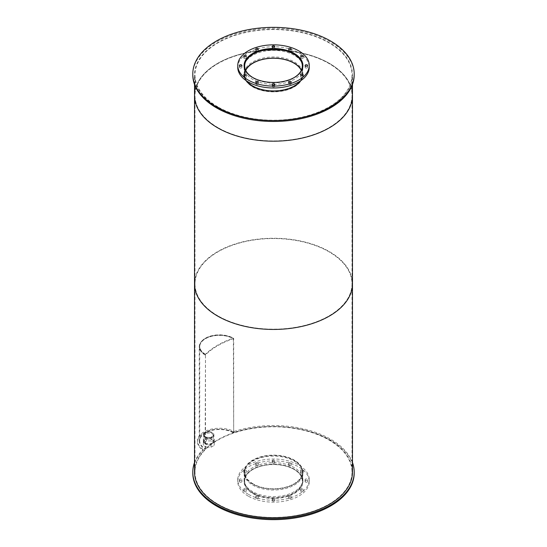 <?xml version="1.0" encoding="UTF-8"?>
<svg xmlns="http://www.w3.org/2000/svg" width="547" height="547" viewBox="0 0 547 547"><rect width="100%" height="100%" fill="white"/><g stroke="black" fill="none" stroke-linecap="round" stroke-linejoin="round"><path stroke-width="0.41" stroke-dasharray="2.73 2.05" d="M253.117 483.883A28.82 16.642 180 0 1 244.68 472.116A28.82 16.642 180 0 1 273.5 455.48A28.82 16.642 180 0 1 302.32 472.116A28.82 16.642 180 0 1 284.529 487.493A28.82 16.642 180 0 1 253.117 483.883M253.117 492.826A28.82 16.642 0 0 0 284.529 496.43A28.82 16.642 0 0 0 302.32 481.059A28.82 16.642 0 0 0 273.5 464.417A28.82 16.642 0 0 0 244.68 481.059A28.82 16.642 0 0 0 253.117 492.826M252.796 484.074A29.285 16.909 180 0 1 244.215 472.116A29.285 16.909 180 0 1 273.5 455.213A29.285 16.909 180 0 1 302.785 472.116A29.285 16.909 180 0 1 284.707 487.739A29.285 16.909 180 0 1 252.796 484.074M252.796 493.011A29.285 16.909 180 0 1 244.215 481.059A29.285 16.909 180 0 1 273.5 464.15A29.285 16.909 180 0 1 302.785 481.059A29.285 16.909 180 0 1 284.707 496.676A29.285 16.909 180 0 1 252.796 493.011M252.714 491.65A29.401 16.971 180 0 1 244.099 479.651A29.401 16.971 180 0 1 273.5 462.673A29.401 16.971 180 0 1 302.901 479.651A29.401 16.971 180 0 1 284.748 495.329A29.401 16.971 180 0 1 252.714 491.65M252.714 493.531A29.401 16.971 0 0 0 284.748 497.209A29.401 16.971 0 0 0 302.901 481.531A29.401 16.971 0 0 0 273.5 464.56A29.401 16.971 0 0 0 244.099 481.531A29.401 16.971 0 0 0 252.714 493.531M301.055 489.647A1.265 0.732 180 0 1 300.686 489.134A1.265 0.732 180 0 1 301.958 488.403A1.265 0.732 180 0 1 303.223 489.134A1.265 0.732 180 0 1 302.443 489.811A1.265 0.732 180 0 1 301.055 489.647M301.055 491.534A1.265 0.732 0 0 0 302.443 491.691A1.265 0.732 0 0 0 303.223 491.015A1.265 0.732 0 0 0 301.958 490.283A1.265 0.732 0 0 0 300.686 491.015A1.265 0.732 0 0 0 301.055 491.534M305.458 480.163A1.265 0.732 180 0 1 305.089 479.651A1.265 0.732 180 0 1 306.354 478.912A1.265 0.732 180 0 1 307.626 479.651A1.265 0.732 180 0 1 306.84 480.321A1.265 0.732 180 0 1 305.458 480.163M305.458 482.051A1.265 0.732 0 0 0 306.84 482.208A1.265 0.732 0 0 0 307.626 481.531A1.265 0.732 0 0 0 306.354 480.799A1.265 0.732 0 0 0 305.089 481.531A1.265 0.732 0 0 0 305.458 482.051M301.055 470.68A1.265 0.732 180 0 1 300.686 470.16A1.265 0.732 180 0 1 301.958 469.429A1.265 0.732 180 0 1 303.223 470.16A1.265 0.732 180 0 1 302.443 470.837A1.265 0.732 180 0 1 301.055 470.68M301.055 472.56A1.265 0.732 0 0 0 302.443 472.724A1.265 0.732 0 0 0 303.223 472.047A1.265 0.732 0 0 0 301.958 471.316A1.265 0.732 0 0 0 300.686 472.047A1.265 0.732 0 0 0 301.055 472.56M289.035 463.74A1.265 0.732 180 0 1 288.659 463.22A1.265 0.732 180 0 1 289.931 462.488A1.265 0.732 180 0 1 291.195 463.22A1.265 0.732 180 0 1 290.416 463.897A1.265 0.732 180 0 1 289.035 463.74M289.035 465.62A1.265 0.732 0 0 0 290.416 465.777A1.265 0.732 0 0 0 291.195 465.1A1.265 0.732 0 0 0 289.931 464.369A1.265 0.732 0 0 0 288.659 465.1A1.265 0.732 0 0 0 289.035 465.62M272.604 461.196A1.265 0.732 180 0 1 272.235 460.677A1.265 0.732 180 0 1 273.5 459.945A1.265 0.732 180 0 1 274.765 460.677A1.265 0.732 180 0 1 273.985 461.353A1.265 0.732 180 0 1 272.604 461.196M272.604 463.077A1.265 0.732 0 0 0 273.985 463.234A1.265 0.732 0 0 0 274.765 462.564A1.265 0.732 0 0 0 273.5 461.825A1.265 0.732 0 0 0 272.235 462.564A1.265 0.732 0 0 0 272.604 463.077M256.174 463.74A1.265 0.732 180 0 1 255.805 463.22A1.265 0.732 180 0 1 257.069 462.488A1.265 0.732 180 0 1 258.341 463.22A1.265 0.732 180 0 1 257.555 463.897A1.265 0.732 180 0 1 256.174 463.74M256.174 465.62A1.265 0.732 0 0 0 257.555 465.777A1.265 0.732 0 0 0 258.341 465.1A1.265 0.732 0 0 0 257.069 464.369A1.265 0.732 0 0 0 255.805 465.1A1.265 0.732 0 0 0 256.174 465.62M244.147 470.68A1.265 0.732 180 0 1 243.777 470.16A1.265 0.732 180 0 1 245.042 469.429A1.265 0.732 180 0 1 246.314 470.16A1.265 0.732 180 0 1 245.528 470.837A1.265 0.732 180 0 1 244.147 470.68M244.147 472.56A1.265 0.732 0 0 0 245.528 472.724A1.265 0.732 0 0 0 246.314 472.047A1.265 0.732 0 0 0 245.042 471.316A1.265 0.732 0 0 0 243.777 472.047A1.265 0.732 0 0 0 244.147 472.56M239.75 480.163A1.265 0.732 180 0 1 239.374 479.651A1.265 0.732 180 0 1 240.646 478.912A1.265 0.732 180 0 1 241.911 479.651A1.265 0.732 180 0 1 241.131 480.321A1.265 0.732 180 0 1 239.75 480.163M239.75 482.051A1.265 0.732 0 0 0 241.131 482.208A1.265 0.732 0 0 0 241.911 481.531A1.265 0.732 0 0 0 240.646 480.799A1.265 0.732 0 0 0 239.374 481.531A1.265 0.732 0 0 0 239.75 482.051M244.147 489.647A1.265 0.732 180 0 1 243.777 489.134A1.265 0.732 180 0 1 245.042 488.403A1.265 0.732 180 0 1 246.314 489.134A1.265 0.732 180 0 1 245.528 489.811A1.265 0.732 180 0 1 244.147 489.647M244.147 491.534A1.265 0.732 0 0 0 245.528 491.691A1.265 0.732 0 0 0 246.314 491.015A1.265 0.732 0 0 0 245.042 490.283A1.265 0.732 0 0 0 243.777 491.015A1.265 0.732 0 0 0 244.147 491.534M256.174 496.594A1.265 0.732 180 0 1 255.805 496.074A1.265 0.732 180 0 1 257.069 495.343A1.265 0.732 180 0 1 258.341 496.074A1.265 0.732 180 0 1 257.555 496.751A1.265 0.732 180 0 1 256.174 496.594M256.174 498.474A1.265 0.732 0 0 0 257.555 498.632A1.265 0.732 0 0 0 258.341 497.961A1.265 0.732 0 0 0 257.069 497.223A1.265 0.732 0 0 0 255.805 497.961A1.265 0.732 0 0 0 256.174 498.474M272.604 499.137A1.265 0.732 180 0 1 272.235 498.618A1.265 0.732 180 0 1 273.5 497.886A1.265 0.732 180 0 1 274.765 498.618A1.265 0.732 180 0 1 273.985 499.295A1.265 0.732 180 0 1 272.604 499.137M272.604 501.018A1.265 0.732 0 0 0 273.985 501.175A1.265 0.732 0 0 0 274.765 500.498A1.265 0.732 0 0 0 273.5 499.767A1.265 0.732 0 0 0 272.235 500.498A1.265 0.732 0 0 0 272.604 501.018M289.035 496.594A1.265 0.732 180 0 1 288.659 496.074A1.265 0.732 180 0 1 289.931 495.343A1.265 0.732 180 0 1 291.195 496.074A1.265 0.732 180 0 1 290.416 496.751A1.265 0.732 180 0 1 289.035 496.594M289.035 498.474A1.265 0.732 0 0 0 290.416 498.632A1.265 0.732 0 0 0 291.195 497.961A1.265 0.732 0 0 0 289.931 497.223A1.265 0.732 0 0 0 288.659 497.961A1.265 0.732 0 0 0 289.035 498.474M248.229 494.235A35.74 20.636 180 0 1 237.76 479.651A35.74 20.636 180 0 1 273.5 459.015A35.74 20.636 180 0 1 309.24 479.651A35.74 20.636 180 0 1 287.175 498.714A35.74 20.636 180 0 1 248.229 494.235M248.229 496.122A35.74 20.636 180 0 1 237.76 481.531A35.74 20.636 180 0 1 273.5 460.895A35.74 20.636 180 0 1 309.24 481.531A35.74 20.636 180 0 1 287.175 500.594A35.74 20.636 180 0 1 248.229 496.122M294.081 77.592A28.82 16.642 180 0 1 253.117 77.708A28.82 16.642 180 0 1 252.919 77.592M245.74 70.413A28.82 16.642 0 0 0 244.68 74.884A28.82 16.642 0 0 0 253.117 86.652A28.82 16.642 0 0 0 284.529 90.255A28.82 16.642 0 0 0 302.32 74.884A28.82 16.642 0 0 0 301.26 70.413M302.546 68.101A29.285 16.909 180 0 1 282.949 81.941A29.285 16.909 180 0 1 252.796 77.893A29.285 16.909 180 0 1 244.454 68.101M252.796 86.836A29.285 16.909 180 0 1 244.215 74.884A29.285 16.909 180 0 1 273.5 57.975A29.285 16.909 180 0 1 302.785 74.884A29.285 16.909 180 0 1 284.707 90.501A29.285 16.909 180 0 1 252.796 86.836M244.147 66.413A29.401 16.971 0 0 0 244.099 67.349A29.401 16.971 0 0 0 252.714 79.356A29.401 16.971 0 0 0 284.748 83.035A29.401 16.971 0 0 0 302.901 67.349A29.401 16.971 0 0 0 302.853 66.413M302.785 65.845A29.401 16.971 0 0 0 273.5 50.379A29.401 16.971 0 0 0 244.215 65.845M301.055 77.353A1.265 0.732 0 0 0 302.443 77.517A1.265 0.732 0 0 0 303.223 76.84A1.265 0.732 0 0 0 301.958 76.108A1.265 0.732 0 0 0 300.686 76.84A1.265 0.732 0 0 0 301.055 77.353M305.458 67.869A1.265 0.732 0 0 0 306.84 68.026A1.265 0.732 0 0 0 307.626 67.349A1.265 0.732 0 0 0 306.354 66.618A1.265 0.732 0 0 0 305.089 67.349A1.265 0.732 0 0 0 305.458 67.869M301.055 58.385A1.265 0.732 0 0 0 302.443 58.543A1.265 0.732 0 0 0 303.223 57.866A1.265 0.732 0 0 0 301.958 57.134A1.265 0.732 0 0 0 300.686 57.866A1.265 0.732 0 0 0 301.055 58.385M289.035 51.445A1.265 0.732 0 0 0 290.416 51.603A1.265 0.732 0 0 0 291.195 50.926A1.265 0.732 0 0 0 289.931 50.194A1.265 0.732 0 0 0 288.659 50.926A1.265 0.732 0 0 0 289.035 51.445M272.604 48.902A1.265 0.732 0 0 0 273.985 49.059A1.265 0.732 0 0 0 274.765 48.382A1.265 0.732 0 0 0 273.5 47.651A1.265 0.732 0 0 0 272.235 48.382A1.265 0.732 0 0 0 272.604 48.902M256.174 51.445A1.265 0.732 0 0 0 257.555 51.603A1.265 0.732 0 0 0 258.341 50.926A1.265 0.732 0 0 0 257.069 50.194A1.265 0.732 0 0 0 255.805 50.926A1.265 0.732 0 0 0 256.174 51.445M244.147 58.385A1.265 0.732 0 0 0 245.528 58.543A1.265 0.732 0 0 0 246.314 57.866A1.265 0.732 0 0 0 245.042 57.134A1.265 0.732 0 0 0 243.777 57.866A1.265 0.732 0 0 0 244.147 58.385M239.75 67.869A1.265 0.732 0 0 0 241.131 68.026A1.265 0.732 0 0 0 241.911 67.349A1.265 0.732 0 0 0 240.646 66.618A1.265 0.732 0 0 0 239.374 67.349A1.265 0.732 0 0 0 239.75 67.869M244.147 77.353A1.265 0.732 0 0 0 245.528 77.517A1.265 0.732 0 0 0 246.314 76.84A1.265 0.732 0 0 0 245.042 76.108A1.265 0.732 0 0 0 243.777 76.84A1.265 0.732 0 0 0 244.147 77.353M256.174 84.3A1.265 0.732 0 0 0 257.555 84.457A1.265 0.732 0 0 0 258.341 83.78A1.265 0.732 0 0 0 257.069 83.048A1.265 0.732 0 0 0 255.805 83.78A1.265 0.732 0 0 0 256.174 84.3M272.604 86.843A1.265 0.732 0 0 0 273.985 87A1.265 0.732 0 0 0 274.765 86.323A1.265 0.732 0 0 0 273.5 85.592A1.265 0.732 0 0 0 272.235 86.323A1.265 0.732 0 0 0 272.604 86.843M289.035 84.3A1.265 0.732 0 0 0 290.416 84.457A1.265 0.732 0 0 0 291.195 83.78A1.265 0.732 0 0 0 289.931 83.048A1.265 0.732 0 0 0 288.659 83.78A1.265 0.732 0 0 0 289.035 84.3M237.76 67.349A35.74 20.636 180 0 1 273.5 46.721A35.74 20.636 180 0 1 309.24 67.349M252.714 484.116A29.401 16.971 180 0 1 244.099 472.116A29.401 16.971 180 0 1 273.5 455.145A29.401 16.971 180 0 1 302.901 472.116A29.401 16.971 180 0 1 284.748 487.801A29.401 16.971 180 0 1 252.714 484.116M252.714 485.059A29.401 16.971 0 0 0 284.748 488.738A29.401 16.971 0 0 0 302.901 473.059A29.401 16.971 0 0 0 273.5 456.089A29.401 16.971 0 0 0 244.099 473.059A29.401 16.971 0 0 0 252.714 485.059M205.494 436.643A4.643 2.68 180 0 1 204.134 434.749A4.643 2.68 180 0 1 208.776 432.068A4.643 2.68 180 0 1 213.412 434.749A4.643 2.68 180 0 1 210.547 437.224A4.643 2.68 180 0 1 205.494 436.643A4.643 2.68 180 0 1 204.134 434.749A4.643 2.68 180 0 1 208.776 432.068A4.643 2.68 180 0 1 213.412 434.749A4.643 2.68 180 0 1 210.547 437.224A4.643 2.68 180 0 1 205.494 436.643M205.494 437.586A4.643 2.68 0 0 0 210.547 438.161A4.643 2.68 0 0 0 213.412 435.685A4.643 2.68 0 0 0 208.776 433.012A4.643 2.68 0 0 0 204.134 435.685A4.643 2.68 0 0 0 205.494 437.586M194.527 462.523A80.703 46.591 180 0 1 203.108 449.333L203.108 450.277A21.907 12.649 180 0 1 197.522 441.839A21.907 12.649 180 0 1 210.492 430.298A21.907 12.649 180 0 1 234.034 432.417A80.703 46.591 180 0 1 354.203 473.059M192.797 473.059A80.703 46.591 180 0 1 203.108 450.277M203.108 449.333A21.907 12.649 180 0 1 197.522 440.896A21.907 12.649 180 0 1 210.492 429.354A21.907 12.649 180 0 1 234.034 431.474L234.034 432.417M234.034 431.474A80.703 46.591 180 0 1 352.473 462.523M205.494 443.514A4.643 2.68 0 0 0 210.547 444.096A4.643 2.68 0 0 0 213.412 441.62A4.643 2.68 0 0 0 208.776 438.94A4.643 2.68 0 0 0 204.134 441.62A4.643 2.68 0 0 0 205.494 443.514M205.152 436.841A5.121 2.961 180 0 1 203.648 434.749A5.121 2.961 180 0 1 208.776 431.788A5.121 2.961 180 0 1 213.898 434.749A5.121 2.961 180 0 1 210.732 437.484A5.121 2.961 180 0 1 205.152 436.841M205.152 443.713A5.121 2.961 180 0 1 203.648 441.62A5.121 2.961 180 0 1 208.776 438.66A5.121 2.961 180 0 1 213.898 441.62A5.121 2.961 180 0 1 210.732 444.355A5.121 2.961 180 0 1 205.152 443.713M203.34 441.88L203.34 445.367L206.527 447.2L206.527 443.72L203.34 441.88L203.34 439.282L206.527 437.45L211.026 437.45L214.205 439.282L214.205 441.88L211.026 443.72L206.527 443.72M206.527 447.2L211.026 447.2L211.026 443.72M211.026 447.2L214.205 445.367L214.205 441.88M214.205 445.367L214.205 439.282M214.205 442.769L211.026 440.93L211.026 437.45M211.026 440.93L206.527 440.93L206.527 437.45M206.527 440.93L203.34 442.769L203.34 439.282M203.34 442.769L203.34 445.367M233.692 432.663L233.364 338.716A19.713 11.384 180 0 0 211.88 336.255A19.713 11.384 180 0 0 199.71 346.764A19.713 11.384 180 0 1 211.88 336.255A19.713 11.384 180 0 1 233.364 338.716L233.692 338.531A20.177 11.651 180 0 0 211.71 336.008A20.177 11.651 180 0 0 199.252 346.764L199.252 440.896A20.177 11.651 180 0 1 211.71 430.133A20.177 11.651 180 0 1 233.692 432.663L233.692 338.531M199.252 440.896A20.177 11.651 180 0 0 205.159 449.135L205.487 448.943A19.713 11.384 180 0 1 199.71 440.896A19.713 11.384 180 0 1 211.88 430.38A19.713 11.384 180 0 1 233.364 432.848M205.159 449.135L205.487 354.812A19.713 11.384 180 0 1 199.71 346.764L199.71 440.896M205.159 355.003A20.177 11.651 180 0 1 199.252 346.764M205.487 448.943L205.487 354.812A78.973 45.592 180 0 1 233.364 338.716L233.364 338.155A78.973 45.592 180 0 0 205.487 354.251L205.487 354.812A19.713 11.384 180 0 1 199.71 346.764L199.71 346.203A19.713 11.384 180 0 1 211.88 335.687A19.713 11.384 180 0 1 233.364 338.155M205.487 354.251A19.713 11.384 180 0 1 199.71 346.203M246.841 81.093A29.401 16.971 180 0 1 244.099 73.941A29.401 16.971 180 0 1 273.5 56.97A29.401 16.971 180 0 1 302.901 73.941A29.401 16.971 180 0 1 300.159 81.093M252.714 86.884A29.401 16.971 0 0 0 284.748 90.563A29.401 16.971 0 0 0 302.901 74.884A29.401 16.971 0 0 0 273.5 57.914A29.401 16.971 0 0 0 244.099 74.884A29.401 16.971 0 0 0 252.714 86.884M192.797 74.884A80.703 46.591 180 0 1 273.5 28.294A80.703 46.591 180 0 1 354.203 74.884M217.986 315.906A78.508 45.326 180 0 1 194.992 283.852A78.508 45.326 180 0 1 273.5 238.526A78.508 45.326 180 0 1 352.008 283.852A78.508 45.326 180 0 1 303.544 325.732A78.508 45.326 180 0 1 217.986 315.906A78.508 45.326 0 0 0 303.544 325.732A78.508 45.326 0 0 0 352.008 283.852A78.508 45.326 0 0 0 273.5 238.526A78.508 45.326 0 0 0 194.992 283.852A78.508 45.326 0 0 0 217.986 315.906M217.986 504.17A78.508 45.326 0 0 0 303.544 513.995A78.508 45.326 0 0 0 352.008 472.116A78.508 45.326 0 0 0 273.5 426.79A78.508 45.326 0 0 0 194.992 472.116A78.508 45.326 0 0 0 217.986 504.17M194.992 278.936A78.973 45.592 180 0 1 273.5 238.26A78.973 45.592 180 0 1 352.008 278.936M194.527 472.116A78.973 45.592 180 0 1 273.5 426.523A78.973 45.592 180 0 1 352.473 472.116M217.986 127.642A78.508 45.326 180 0 1 194.992 95.595A78.508 45.326 180 0 1 273.5 50.262A78.508 45.326 180 0 1 352.008 95.595A78.508 45.326 180 0 1 303.544 137.468A78.508 45.326 180 0 1 217.986 127.642A78.508 45.326 0 0 0 303.544 137.468A78.508 45.326 0 0 0 352.008 95.595A78.508 45.326 0 0 0 273.5 50.262A78.508 45.326 0 0 0 194.992 95.595A78.508 45.326 0 0 0 217.986 127.642M194.527 95.595A78.973 45.592 180 0 1 273.5 49.996A78.973 45.592 180 0 1 352.473 95.595A78.973 45.592 180 0 0 273.5 49.996A78.973 45.592 180 0 0 194.527 95.595M194.527 283.852A78.973 45.592 180 0 1 273.5 238.26A78.973 45.592 180 0 1 352.473 283.852M217.986 106.932A78.508 45.326 180 0 1 194.992 74.884A78.508 45.326 180 0 1 273.5 29.559A78.508 45.326 180 0 1 352.008 74.884A78.508 45.326 180 0 1 303.544 116.757A78.508 45.326 180 0 1 217.986 106.932M217.658 107.123A78.973 45.592 180 0 1 194.527 74.884A78.973 45.592 180 0 1 273.5 29.292A78.973 45.592 180 0 1 352.473 74.884A78.973 45.592 180 0 1 303.722 117.003A78.973 45.592 180 0 1 217.658 107.123M302.32 481.059L302.32 472.116M244.68 481.059L244.68 472.116M302.785 481.059L302.785 472.116M244.215 481.059L244.215 472.116M302.901 481.531L302.901 479.651M244.099 481.531L244.099 479.651M303.223 491.015L303.223 489.134M300.686 491.015L300.686 489.134M307.626 481.531L307.626 479.651M305.089 481.531L305.089 479.651M303.223 472.047L303.223 470.16M300.686 472.047L300.686 470.16M291.195 465.1L291.195 463.22M288.659 465.1L288.659 463.22M274.765 462.564L274.765 460.677M272.235 462.564L272.235 460.677M258.341 465.1L258.341 463.22M255.805 465.1L255.805 463.22M246.314 472.047L246.314 470.16M243.777 472.047L243.777 470.16M241.911 481.531L241.911 479.651M239.374 481.531L239.374 479.651M246.314 491.015L246.314 489.134M243.777 491.015L243.777 489.134M258.341 497.961L258.341 496.074M255.805 497.961L255.805 496.074M274.765 500.498L274.765 498.618M272.235 500.498L272.235 498.618M291.195 497.961L291.195 496.074M288.659 497.961L288.659 496.074M309.24 481.531L309.24 479.651M237.76 481.531L237.76 479.651M302.32 74.884L302.32 65.941M244.68 74.884L244.68 65.941M302.785 74.884L302.785 66.973M244.215 74.884L244.215 66.973M302.901 67.349L302.901 65.469M244.099 67.349L244.099 65.469M303.223 76.84L303.223 74.953M300.686 76.84L300.686 74.953M307.626 67.349L307.626 65.469M305.089 67.349L305.089 65.469M303.223 57.866L303.223 55.985M300.686 57.866L300.686 55.985M291.195 50.926L291.195 49.039M288.659 50.926L288.659 49.039M274.765 48.382L274.765 46.502M272.235 48.382L272.235 46.502M258.341 50.926L258.341 49.039M255.805 50.926L255.805 49.039M246.314 57.866L246.314 55.985M243.777 57.866L243.777 55.985M241.911 67.349L241.911 65.469M239.374 67.349L239.374 65.469M246.314 76.84L246.314 74.953M243.777 76.84L243.777 74.953M258.341 83.78L258.341 81.9M255.805 83.78L255.805 81.9M274.765 86.323L274.765 84.436M272.235 86.323L272.235 84.436M291.195 83.78L291.195 81.9M288.659 83.78L288.659 81.9M302.901 473.059L302.901 472.116M244.099 473.059L244.099 472.116M213.412 435.685L213.412 441.62M204.134 435.685L204.134 441.62M197.522 440.896L197.522 441.839M213.898 441.62L213.898 434.749M203.648 441.62L203.648 434.749M302.901 74.884L302.901 73.941M244.099 74.884L244.099 73.941M352.008 472.116L352.008 74.884M194.992 472.116L194.992 74.884M352.473 84.477L352.473 74.884M194.527 84.477L194.527 74.884"/><path stroke-width="0.82" d="M252.919 77.592A28.82 16.642 180 0 1 244.68 65.941A28.82 16.642 180 0 1 273.5 49.298A28.82 16.642 180 0 1 302.32 65.941A28.82 16.642 180 0 1 294.081 77.592M301.26 70.413A28.82 16.642 0 0 0 273.5 58.242A28.82 16.642 0 0 0 245.74 70.413M244.454 68.101A29.285 16.909 180 0 1 244.215 65.941A29.285 16.909 180 0 1 273.5 49.032A29.285 16.909 180 0 1 302.785 65.941A29.285 16.909 180 0 1 302.546 68.101M252.714 77.469A29.401 16.971 180 0 1 244.099 65.469A29.401 16.971 180 0 1 273.5 48.498A29.401 16.971 180 0 1 302.901 65.469A29.401 16.971 180 0 1 284.748 81.147A29.401 16.971 180 0 1 252.714 77.469M302.853 66.413A29.401 16.971 0 0 0 302.785 65.845M244.215 65.845A29.401 16.971 0 0 0 244.147 66.413M301.055 75.472A1.265 0.732 180 0 1 300.686 74.953A1.265 0.732 180 0 1 301.958 74.221A1.265 0.732 180 0 1 303.223 74.953A1.265 0.732 180 0 1 302.443 75.63A1.265 0.732 180 0 1 301.055 75.472M305.458 65.989A1.265 0.732 180 0 1 305.089 65.469A1.265 0.732 180 0 1 306.354 64.737A1.265 0.732 180 0 1 307.626 65.469A1.265 0.732 180 0 1 306.84 66.146A1.265 0.732 180 0 1 305.458 65.989M301.055 56.505A1.265 0.732 180 0 1 300.686 55.985A1.265 0.732 180 0 1 301.958 55.254A1.265 0.732 180 0 1 303.223 55.985A1.265 0.732 180 0 1 302.443 56.662A1.265 0.732 180 0 1 301.055 56.505M289.035 49.558A1.265 0.732 180 0 1 288.659 49.039A1.265 0.732 180 0 1 289.931 48.307A1.265 0.732 180 0 1 291.195 49.039A1.265 0.732 180 0 1 290.416 49.715A1.265 0.732 180 0 1 289.035 49.558M272.604 47.021A1.265 0.732 180 0 1 272.235 46.502A1.265 0.732 180 0 1 273.5 45.77A1.265 0.732 180 0 1 274.765 46.502A1.265 0.732 180 0 1 273.985 47.179A1.265 0.732 180 0 1 272.604 47.021M256.174 49.558A1.265 0.732 180 0 1 255.805 49.039A1.265 0.732 180 0 1 257.069 48.307A1.265 0.732 180 0 1 258.341 49.039A1.265 0.732 180 0 1 257.555 49.715A1.265 0.732 180 0 1 256.174 49.558M244.147 56.505A1.265 0.732 180 0 1 243.777 55.985A1.265 0.732 180 0 1 245.042 55.254A1.265 0.732 180 0 1 246.314 55.985A1.265 0.732 180 0 1 245.528 56.662A1.265 0.732 180 0 1 244.147 56.505M239.75 65.989A1.265 0.732 180 0 1 239.374 65.469A1.265 0.732 180 0 1 240.646 64.737A1.265 0.732 180 0 1 241.911 65.469A1.265 0.732 180 0 1 241.131 66.146A1.265 0.732 180 0 1 239.75 65.989M244.147 75.472A1.265 0.732 180 0 1 243.777 74.953A1.265 0.732 180 0 1 245.042 74.221A1.265 0.732 180 0 1 246.314 74.953A1.265 0.732 180 0 1 245.528 75.63A1.265 0.732 180 0 1 244.147 75.472M256.174 82.419A1.265 0.732 180 0 1 255.805 81.9A1.265 0.732 180 0 1 257.069 81.168A1.265 0.732 180 0 1 258.341 81.9A1.265 0.732 180 0 1 257.555 82.576A1.265 0.732 180 0 1 256.174 82.419M272.604 84.956A1.265 0.732 180 0 1 272.235 84.436A1.265 0.732 180 0 1 273.5 83.705A1.265 0.732 180 0 1 274.765 84.436A1.265 0.732 180 0 1 273.985 85.113A1.265 0.732 180 0 1 272.604 84.956M289.035 82.419A1.265 0.732 180 0 1 288.659 81.9A1.265 0.732 180 0 1 289.931 81.168A1.265 0.732 180 0 1 291.195 81.9A1.265 0.732 180 0 1 290.416 82.576A1.265 0.732 180 0 1 289.035 82.419M248.229 80.06A35.74 20.636 180 0 1 237.76 65.469A35.74 20.636 180 0 1 273.5 44.833A35.74 20.636 180 0 1 309.24 65.469A35.74 20.636 180 0 1 287.175 84.532A35.74 20.636 180 0 1 248.229 80.06M309.24 65.469L309.24 67.349A35.74 20.636 180 0 1 287.175 86.412A35.74 20.636 180 0 1 248.229 81.941A35.74 20.636 180 0 1 237.76 67.349L237.76 65.469M352.473 462.523A80.703 46.591 180 0 1 354.203 472.116L354.203 473.059A80.703 46.591 180 0 1 273.5 519.65A80.703 46.591 180 0 1 192.797 473.059L192.797 472.116A80.703 46.591 180 0 1 194.527 462.523M354.203 472.116A80.703 46.591 180 0 1 273.5 518.706A80.703 46.591 180 0 1 192.797 472.116M300.159 81.093A29.401 16.971 180 0 1 252.714 85.941A29.401 16.971 180 0 1 246.841 81.093M216.434 106.891A80.703 46.591 180 0 1 192.797 73.941A80.703 46.591 180 0 1 273.5 27.35A80.703 46.591 180 0 1 354.203 73.941A80.703 46.591 180 0 1 304.385 116.99A80.703 46.591 180 0 1 216.434 106.891M354.203 73.941L354.203 74.884A80.703 46.591 180 0 1 304.385 117.926A80.703 46.591 180 0 1 216.434 107.827A80.703 46.591 180 0 1 192.797 74.884L192.797 73.941M352.008 278.936A78.973 45.592 180 0 1 352.473 283.852A78.973 45.592 180 0 1 303.722 325.978A78.973 45.592 180 0 1 217.658 316.091A78.973 45.592 180 0 1 194.527 283.852A78.973 45.592 180 0 1 194.992 278.936M194.527 283.852A78.973 45.592 180 0 0 217.658 316.091A78.973 45.592 180 0 0 303.722 325.978A78.973 45.592 180 0 0 352.473 283.852L352.473 472.116A78.973 45.592 180 0 1 303.722 514.242A78.973 45.592 180 0 1 217.658 504.355A78.973 45.592 180 0 1 194.527 472.116L194.527 84.477M217.658 127.834A78.973 45.592 180 0 1 194.527 95.595A78.973 45.592 180 0 0 217.658 127.834A78.973 45.592 180 0 0 303.722 137.714A78.973 45.592 180 0 0 352.473 95.595A78.973 45.592 180 0 1 303.722 137.714A78.973 45.592 180 0 1 217.658 127.834M302.785 66.973L302.785 65.941M244.215 66.973L244.215 65.941M352.473 283.852L352.473 84.477"/></g></svg>
